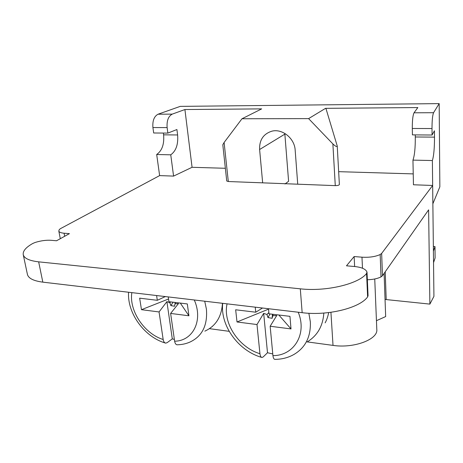 <?xml version="1.0" encoding="UTF-8"?>
<svg xmlns="http://www.w3.org/2000/svg" width="463" height="463" viewBox="0 0 463 463"><rect width="100%" height="100%" fill="white"/><g stroke="black" fill="none" stroke-linecap="round" stroke-linejoin="round"><path stroke-width="0.69" d="M307.212 341.897L333.019 345.392C353.83 348.593 378.161 339.408 376.801 329.477L374.746 278.975M376.442 320.691L385.662 316.57L384.111 273.396M209.438 328.655L229.162 331.329M337.238 146.001L326.05 108.846L325.564 108.336L308.607 118.615L332.88 143.924C335.449 146.366 336.902 147.06 337.238 146.001L339.373 184.546C339.02 185.246 337.654 185.605 335.276 185.634L297.726 184.193L295.168 150.134C294.624 138.339 282.204 128.344 271.793 131.203C263.366 133.917 259.303 140.023 259.61 149.52L262.66 182.844L228.311 181.525L226.737 181.01L222.807 144.769L224.104 142.494L241.975 118.765L261.676 108.88L184.911 109.534L172.224 114.135C168.347 116.248 166.645 120.733 167.126 127.597L167.855 133.095L153.681 132.991L152.917 127.545L167.126 127.597M259.61 149.52L284.861 134.131L284.814 133.408M167.855 133.095L176.912 129.53L177.613 134.959L163.607 134.837L163.37 133.066M415.253 134.895L415.294 136.973C415.363 147.871 414.582 155.585 412.95 160.117L413.453 184.772L432.656 185.466L381.651 253.435L380.175 254.534C375.261 256.739 369.19 257.619 361.973 257.185L354.137 256.554L346.48 265.814L354.502 266.509C361.603 267.249 365.758 269.084 366.974 272.018L366.574 273.488C358.651 284.016 326.079 291.8 300.302 288.825L38.66 261.844C29.314 260.762 24.174 258.366 23.243 254.65C22.728 251.079 25.905 247.352 32.775 243.469L35.124 242.473C40.819 240.708 46.15 239.979 51.121 240.297L56.538 240.766L69.421 233.647L64.073 233.219C60.861 232.924 59.102 232.183 58.801 230.991L59.328 229.498L60.531 228.612L159.631 175.599L173.584 176.102L170.749 154.816C176.05 150.996 178.342 144.375 177.613 134.959M170.749 154.816L156.685 154.509C162.067 150.724 164.377 144.172 163.607 134.837M433.409 251.125L433.542 262.625L435.116 257.937L434.994 246.571L433.409 251.125L432.864 203.789L439.85 186.832L439.179 103.614L180.252 106.374L158.068 114.211C154.127 116.306 152.414 120.75 152.917 127.545M284.861 134.131L288.599 181.27L285.011 183.979M412.95 160.117L432.373 160.539C433.79 155.956 434.497 148.154 434.502 137.135L434.439 130.774L432.077 135.017L432.002 128.546C432.025 120.444 432.546 115.165 433.571 112.7L439.179 103.614M325.564 108.336L417.84 107.555L414.032 112.804C412.846 115.246 412.267 120.467 412.301 128.471L412.429 134.878L432.077 135.017M308.607 118.615L241.975 118.765M159.631 175.599L156.685 154.509M173.584 176.102L192.07 167.293L184.911 109.534M192.07 167.293L225.354 168.283M338.656 171.669L413.233 173.891M432.864 203.789L432.373 160.539M297.726 184.193L262.66 182.844M434.994 246.571L433.356 246.455M367.356 279.745C372.906 279.611 377.461 278.662 381.014 276.897L382.467 275.74L428.605 209.866L429.878 304.11L433.924 296.372L433.542 262.625M23.243 254.65L27.415 274.385C28.399 278.338 33.533 280.925 42.822 282.146L302.154 312.687C327.659 316.021 359.815 308.017 367.616 296.91L368.056 295.683L367.026 272.331M354.137 256.554L354.635 266.52M385.048 299.457L429.878 304.11M168.248 296.916L168.937 301.708L187.318 303.936L188.921 315.789L170.621 313.434L174.615 341.19C192.863 341.086 203.442 320.564 194.281 299.983M159.052 311.946L166.9 301.633L172.294 338.875L167.189 342.643L165.742 343.106C164.446 342.921 163.589 341.723 163.173 339.506L159.052 311.946L141.47 309.683L139.652 298.166L157.31 300.308L156.598 295.544M222.466 303.3C221.58 316.9 215.706 326.183 204.843 331.138M172.294 338.875L174.36 339.431M166.9 301.633L169.834 302.715L170.882 305.597L174.568 306.24L174.979 303.815L178.429 303.635L170.621 313.434M204.721 301.21L206.4 309.053C207.725 325.281 202.244 336.288 189.952 342.064C186.143 343.743 182.069 344.646 177.723 344.767C176.16 345.004 175.124 343.818 174.615 341.19M165.146 296.65L157.31 300.308M169.834 302.715L170.731 301.928M173.058 302.212L170.882 305.597M175.217 302.472L174.991 303.792M174.956 303.994L174.568 306.24M175.61 302.518L174.979 303.815M180.31 303.086L188.921 315.789M165.899 296.638L164.996 296.69M168.544 298.994L141.47 309.683M268.499 308.723L268.98 313.81L289.948 316.345L291.007 328.927L278.848 315.002M268.546 309.151L237.01 321.976L235.661 309.782L255.744 312.207L262.509 308.017M237.01 321.976L256.994 324.546L263.673 313.347L266.96 314.516L268.864 312.531M270.045 313.937L267.973 317.577L272.14 318.289L272.765 315.731L276.724 315.575L270.155 326.241L272.933 355.636C293.849 355.758 307.386 334.159 298.213 312.218M266.96 314.516L267.973 317.577M272.452 314.227L272.14 318.289M273.164 314.313L272.765 315.731M291.007 328.927L270.155 326.241M255.235 307.16L255.744 312.207M256.994 324.546L259.94 353.726C260.258 356.122 260.964 357.372 262.07 357.465L263.21 356.921L267.498 352.742L272.771 353.946M263.673 313.347L267.498 352.742M308.862 313.248L310.337 321.814C310.928 336.543 305.609 347.337 294.393 354.195C288.68 357.546 282.326 359.265 275.34 359.357C274.09 359.583 273.292 358.35 272.933 355.636M323.822 313.063C322.942 326.114 317.358 335.75 307.079 341.972M333.019 345.392L330.929 312.305M158.068 114.211L172.224 114.135M415.294 136.973L434.502 137.135M412.301 128.471L432.002 128.546M414.032 112.804L433.571 112.7M224.104 142.494L228.311 181.525M332.88 143.924L335.276 185.634M64.073 233.219L64.658 236.28M38.66 261.844L42.822 282.146M300.302 288.825L302.154 312.687M366.574 273.488L367.616 296.91M361.973 257.185L362.488 268.233M380.175 254.534L381.014 276.897M382.467 275.74L381.651 253.435M385.222 271.81L386.2 299.555M131.839 292.628C128.951 310.806 144.387 333.782 163.173 339.506M227.073 303.844C222.634 323.052 238.81 347.458 259.94 353.726M58.801 230.991L60.283 238.7M165.731 343.147C144.612 337.267 127.157 313.318 128.564 292.246M174.62 305.927L174.713 305.464M273.129 314.435L272.528 316.814M261.705 357.401C238.381 350.844 220.093 325.611 222.715 303.329M325.13 322.856C326.594 320.315 327.787 316.889 328.707 312.589M212.372 326.49L212.025 326.704"/></g></svg>
